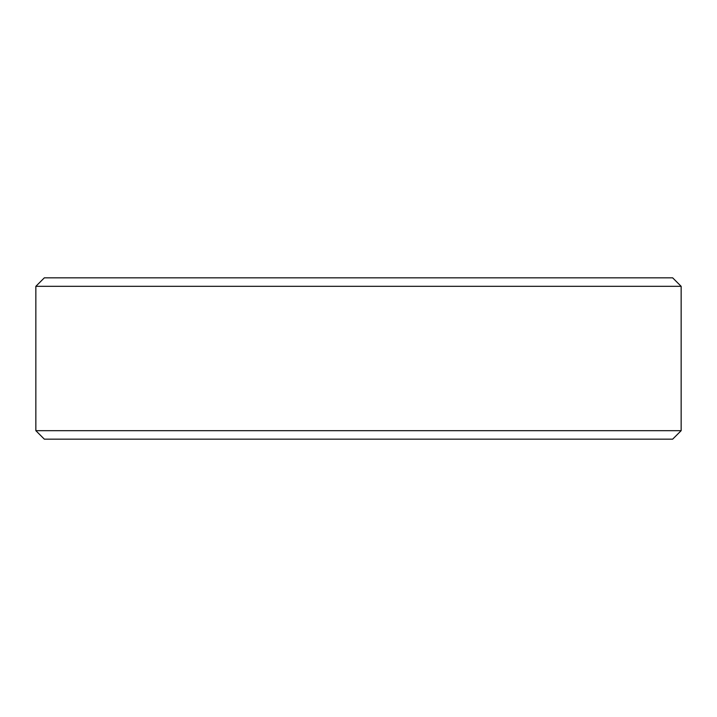 <?xml version="1.0" encoding="UTF-8"?>
<svg xmlns="http://www.w3.org/2000/svg" width="717" height="717" viewBox="0 0 717 717"><rect width="100%" height="100%" fill="white"/><g stroke="black" fill="none" stroke-linecap="round" stroke-linejoin="round"><path stroke-width="1.08" d="M35.85 286.325L44.337 277.837L672.663 277.837L681.15 286.325L35.85 286.325L35.85 430.675L681.15 430.675L672.663 439.163L44.337 439.163L35.85 430.675M681.15 286.325L681.15 430.675"/></g></svg>
